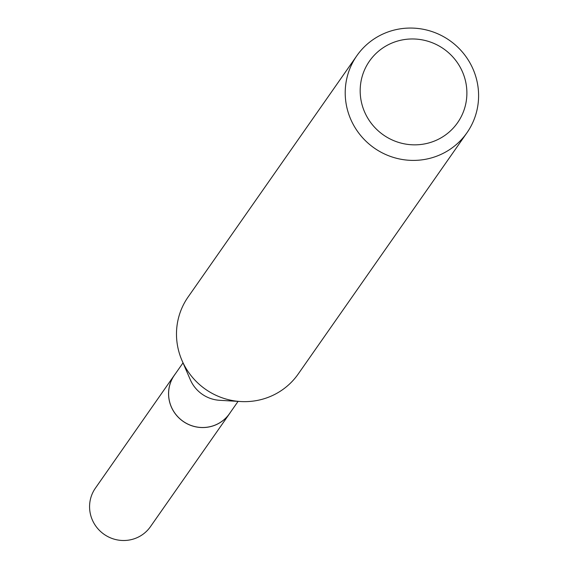 <?xml version="1.0" encoding="UTF-8"?>
<svg xmlns="http://www.w3.org/2000/svg" width="568" height="568" viewBox="0 0 568 568"><rect width="100%" height="100%" fill="white"/><g stroke="black" fill="none" stroke-linecap="round" stroke-linejoin="round"><path stroke-width="0.85" d="M238.077 401.377L229.479 413.674A33.597 32.837 -145 0 1 199.276 427.335A33.597 32.837 -145 0 1 171.763 407.831A33.597 32.837 -145 0 1 174.419 375.164L183.017 362.874M230.161 412.695A33.618 32.859 -145 0 1 199.872 427.42A33.618 32.859 -145 0 1 171.742 407.845A33.618 32.859 -145 0 1 175.107 374.191M466.967 132.742L298.236 373.978A67.187 65.675 -145 0 1 240.683 401.533L219.688 400.305A33.597 32.837 -145 0 1 190.749 380.688A33.597 32.837 -145 0 1 190.337 379.779L181.98 360.474A67.187 65.675 -145 0 1 188.122 296.965L356.846 55.721A67.187 65.675 -145 0 1 417.26 28.4A67.187 65.675 -145 0 1 472.278 67.407A67.187 65.675 -145 0 1 466.967 132.742A67.187 65.675 -145 0 1 406.546 160.062A67.187 65.675 -145 0 1 351.528 121.055A67.187 65.675 -145 0 1 356.846 55.721M240.683 401.533A67.187 65.675 -145 0 1 182.804 362.299A67.187 65.675 -145 0 1 181.98 360.474M461.834 70.446A53.754 52.54 -145 0 1 436.203 140.303A53.754 52.54 -145 0 1 365.231 113.366A53.754 52.54 -145 0 1 390.862 43.509A53.754 52.54 -145 0 1 461.834 70.446M230.452 412.29A33.64 32.88 -145 0 1 229.507 413.717L150.442 526.685A33.597 32.837 -145 0 1 137.087 537.669A33.597 32.837 -145 0 1 97.526 528.318A33.597 32.837 -145 0 1 95.381 488.175L174.376 375.157A33.64 32.88 -145 0 1 175.391 373.78M229.507 413.717A33.64 32.88 -145 0 1 216.131 424.715A33.64 32.88 -145 0 1 176.52 415.35A33.64 32.88 -145 0 1 174.376 375.157"/></g></svg>
